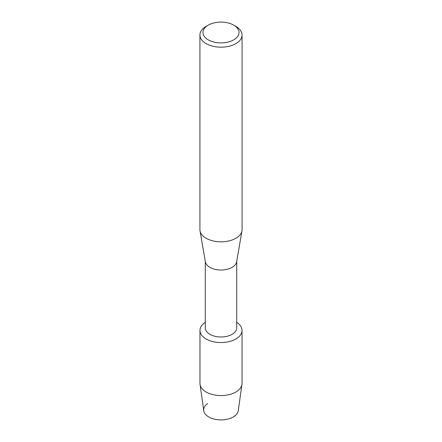 <?xml version="1.0" encoding="UTF-8"?>
<svg xmlns="http://www.w3.org/2000/svg" width="442" height="442" viewBox="0 0 442 442"><rect width="100%" height="100%" fill="white"/><g stroke="black" fill="none" stroke-linecap="round" stroke-linejoin="round"><path stroke-width="0.66" d="M242.028 330.417A21.028 12.138 180 0 1 235.868 338.997A21.028 12.138 180 0 0 236.713 322.351A21.028 12.138 180 0 1 242.028 330.417L242.028 383.424A21.028 12.138 180 0 1 241.956 384.407L238.266 410.706A17.321 10 180 0 1 233.249 416.972A17.321 10 180 0 1 209.32 417.287A17.321 10 180 0 1 207.69 403.496M236.713 261.393L236.713 327.909A15.713 9.072 180 0 1 232.111 334.329A15.713 9.072 180 0 1 214.989 336.29A15.713 9.072 180 0 1 205.287 327.909L205.287 261.393M235.868 338.997A21.028 12.138 180 0 1 206.574 339.246A21.028 12.138 180 0 1 205.287 322.351A21.028 12.138 180 0 0 199.972 330.417A21.028 12.138 180 0 0 212.956 341.633A21.028 12.138 180 0 0 235.868 338.997M233.735 25.144L235.906 26.398A21.078 12.172 180 0 1 242.078 35.001L242.078 229.652A21.078 12.172 180 0 1 241.978 230.857L236.636 261.841A15.713 9.072 180 0 1 232.111 267.36A15.713 9.072 180 0 1 215.713 269.487A15.713 9.072 180 0 1 205.364 261.841L200.022 230.857A21.078 12.172 180 0 1 199.922 229.652L199.922 35.001A21.078 12.172 180 0 1 206.094 26.398L208.265 25.144A18.012 10.398 180 0 1 233.735 25.144A18.012 10.398 180 0 1 233.735 39.852A18.012 10.398 180 0 1 208.265 39.852A18.012 10.398 180 0 1 208.265 25.144L206.094 26.398M241.978 230.857A21.078 12.172 180 0 1 235.906 238.255A21.078 12.172 180 0 1 213.906 241.111A21.078 12.172 180 0 1 200.022 230.857M242.078 35.001A21.078 12.172 180 0 1 235.906 43.609A21.078 12.172 180 0 1 212.933 46.25A21.078 12.172 180 0 1 199.922 35.001M241.956 384.407A21.028 12.138 180 0 1 235.868 392.01A21.028 12.138 180 0 1 213.746 394.822A21.028 12.138 180 0 1 200.044 384.407A21.028 12.138 180 0 1 199.972 383.424L199.972 330.417M233.249 416.972A17.321 10 180 0 1 215.022 419.287A17.321 10 180 0 1 203.734 410.706L200.044 384.407"/></g></svg>
